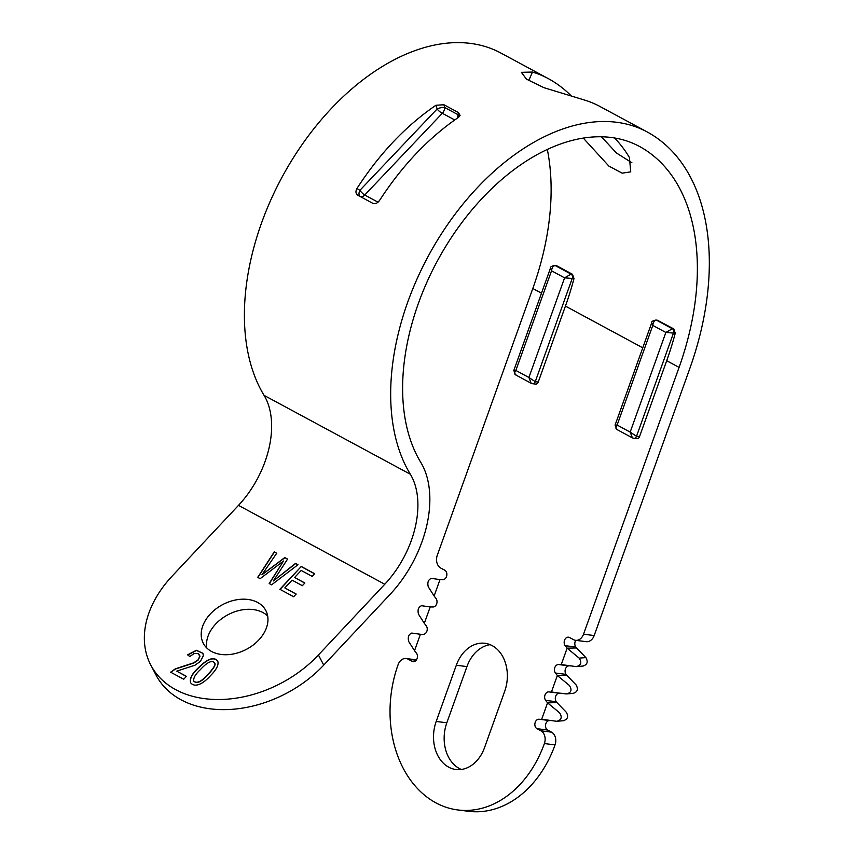 <?xml version="1.0" encoding="UTF-8"?>
<svg xmlns="http://www.w3.org/2000/svg" width="854" height="854" viewBox="0 0 854 854"><rect width="100%" height="100%" fill="white"/><g stroke="black" fill="none" stroke-linecap="round" stroke-linejoin="round"><path stroke-width="1.28" d="M647.257 131.986L599.999 106.504A213.372 133.811 118.3 0 0 584.253 99.961L543.945 87.674L526.48 79.166L521.378 72.334L532.49 72.046A213.372 133.811 118.3 0 1 548.247 78.589L500.988 53.097A213.372 133.811 -61.7 0 0 301.441 145.532A213.372 133.811 -61.7 0 0 264.067 395.359L410.347 474.248A213.372 133.811 -61.7 0 1 447.709 224.421A213.372 133.811 -61.7 0 1 647.257 131.986A213.372 133.811 -61.7 0 1 649.019 132.968A246.198 154.403 -61.7 0 1 689.722 368.747L594.192 635.536A9.853 7.451 97.2 0 1 586.207 641.664L575.564 640.319A9.853 7.451 97.2 0 1 573.536 639.657L569.543 637.511A4.921 3.726 -82.8 0 0 568.529 637.18A4.921 3.726 -82.8 0 0 564.601 640.073A4.921 3.726 -82.8 0 0 565.199 645.688L567.131 648.175L561.259 664.572L558.484 664.529A4.921 3.726 -82.8 0 0 554.801 667.614A4.921 3.726 -82.8 0 0 555.442 673.037L557.342 675.514L566.768 675.268L566.085 674.382L555.442 673.037M571.668 96.31A246.198 154.403 118.3 0 0 549.997 79.561A213.372 133.811 118.3 0 0 548.247 78.589M372.493 203.145L357.986 195.32C355.712 193.815 355.371 191.531 356.94 188.478C379.592 153.517 405.928 125.773 435.956 105.245L443.963 104.764L458.459 112.579L460.06 115.397L458.459 117.382C428.43 137.91 402.095 165.655 379.443 200.615C377.34 203.369 375.013 204.213 372.493 203.145L373.433 203.658M443.963 104.764L444.667 107.487A5.743 1.836 -14.5 0 0 437.131 108.97L435.956 105.245M356.94 188.478L359.886 190.335L437.131 108.97A5.743 1.954 41.3 0 0 442.319 113.283L364.722 195.022A5.743 1.601 45.7 0 1 359.886 190.335A5.743 3.181 -61.7 0 0 360.164 196.495L357.986 195.32M372.6 203.209L360.164 196.495A5.743 3.597 -61.7 0 0 364.722 195.022L377.991 202.174A5.743 1.954 -138.7 0 0 378.055 202.206M554.652 265.423L554.652 265.423C551.481 266.128 550.104 267.003 550.499 268.049L551.535 270.793L515.859 370.444L528.904 377.479L564.59 277.838L551.535 270.793C551.983 267.43 553.243 265.711 555.335 265.637A3.288 2.487 -82.8 0 0 554.652 265.423L556.787 265.818L572.532 274.315L573.984 278.607A229.779 144.112 118.3 0 1 565.433 306.106L538.244 382.058A3.288 2.487 97.2 0 1 535.575 384.097L532.597 383.724A3.288 2.487 -82.8 0 0 535.266 381.674L572.244 278.383A3.288 2.487 -82.8 0 0 571.08 274.134L572.532 274.315M601.483 136.8L616.428 152.973L631.896 162.762M657.388 320.218L673.806 328.929L675.258 333.22A229.779 144.112 118.3 0 1 666.696 360.719L639.507 436.672A3.288 2.487 97.2 0 1 636.849 438.71L633.86 438.337A3.288 2.487 -82.8 0 0 636.529 436.298L673.507 332.996A3.288 2.487 -82.8 0 0 672.354 328.747L656.598 320.25A3.288 2.487 -82.8 0 0 655.925 320.036L657.388 320.218M675.258 333.22L665.853 332.452L652.798 325.406L617.122 425.057L630.177 432.103L665.853 332.452L672.354 328.747L673.806 328.929M617.442 429.626C615.553 429.05 615.446 427.523 617.122 425.057L615.083 425.121L651.762 322.663L652.798 325.406C653.246 322.043 654.506 320.325 656.598 320.25L658.05 320.431M615.083 425.121L616.727 429.402L632.398 437.856L630.177 432.103L636.529 436.298L639.507 436.672M457.851 809.955L468.494 811.3A106.686 80.756 -82.8 0 0 555.036 744.901A9.853 7.451 97.2 0 0 551.545 732.156L547.606 730.031A4.921 3.726 -82.8 0 1 545.621 724.512A4.921 3.726 -82.8 0 1 549.549 720.562L538.906 719.217A4.921 3.726 -82.8 0 0 534.978 723.167A4.921 3.726 -82.8 0 0 536.963 728.675L540.902 730.8A9.853 7.451 97.2 0 1 544.393 743.556A106.686 80.756 -82.8 0 1 457.851 809.955A106.686 80.756 -82.8 0 1 398.113 664.668A9.853 7.451 97.2 0 1 406.109 658.541A9.853 7.451 97.2 0 1 408.137 659.192L412.076 661.316A4.921 3.726 -82.8 0 0 413.08 661.647A4.921 3.726 -82.8 0 0 417.008 658.776A4.921 3.726 -82.8 0 0 416.442 653.161L414.532 650.684L420.414 634.287L423.178 634.33A4.921 3.726 -82.8 0 0 426.872 631.245A4.921 3.726 -82.8 0 0 426.231 625.822L424.321 623.345L430.202 606.938L432.978 606.981A4.921 3.726 -82.8 0 0 436.661 603.895A4.921 3.726 -82.8 0 0 436.02 598.483L434.12 596.007L439.991 579.599L442.788 579.674A4.921 3.726 -82.8 0 0 446.738 575.745A4.921 3.726 -82.8 0 0 444.763 570.205L440.771 568.059A9.853 7.451 97.2 0 1 437.28 555.303L532.8 288.503A229.779 144.112 118.3 0 0 547.329 149.482M583.25 666.035L576.14 666.6L561.259 664.572L569.127 665.874A4.921 3.726 -82.8 0 0 565.444 668.96A4.921 3.726 -82.8 0 0 566.085 674.382M545.653 700.376L547.553 702.853L556.968 702.607L556.296 701.721L545.653 700.376A4.921 3.726 -82.8 0 1 545.012 694.964A4.921 3.726 -82.8 0 1 548.695 691.868L566.351 693.928L573.45 693.373M566.351 693.928C571.251 692.84 572.255 690.011 569.383 685.452L557.342 675.514L551.471 691.921L559.338 693.224A4.921 3.726 -82.8 0 0 555.655 696.309A4.921 3.726 -82.8 0 0 556.296 701.721M583.293 138.124L608.838 166.05L622.171 173.159L630.732 171.857L629.419 157.51A229.779 144.112 118.3 0 0 614.549 137.985M594.192 635.536L583.549 634.191L679.079 367.391A229.779 144.112 118.3 0 0 641.087 147.336A196.954 123.52 118.3 0 0 639.465 146.44A196.954 123.52 118.3 0 0 455.267 231.754A196.954 123.52 118.3 0 0 420.776 462.366A98.477 61.766 -61.7 0 1 390.086 594.373L323.741 665.106L318.425 654.986L384.77 584.253A82.069 51.464 118.3 0 0 410.347 474.248M197.669 668.49C207.298 658.669 214.002 656.224 217.759 661.156C218.934 664.775 216.553 669.557 210.639 675.493C204.394 682.634 195.481 688.591 190.634 682.826C189.481 678.77 191.819 673.998 197.669 668.49L197.776 668.693C207.308 658.936 213.991 656.459 217.813 661.263M296.178 594.042L293.659 596.732L279.866 589.292L301.27 566.48L314.646 573.685L312.137 576.365L301.195 570.461L294.619 577.475L304.867 583.004L302.348 585.695L292.089 580.154L284.82 587.915L296.178 594.042M260.15 578.66L283.496 561.025L269.181 583.528L271.593 584.83L298.003 564.718L295.537 563.384L273.323 580.966L287.584 559.092L284.745 557.566L261.911 574.806L276.717 553.232L274.241 551.897L257.727 577.347L260.15 578.66M211.578 651.485A35.292 25.321 152.3 0 1 203.348 643.372A35.292 25.321 152.3 0 1 222.809 604.536A35.292 25.321 152.3 0 1 265.818 610.535A35.292 25.321 152.3 0 1 253.03 645.144A35.292 25.321 152.3 0 1 211.578 651.485M318.425 654.986A106.686 76.561 -27.7 0 1 150.848 665.17A106.686 76.561 -27.7 0 1 172.145 576.098L238.49 505.365A82.069 51.464 118.3 0 0 264.067 395.359M187.592 654.826L196.431 650.268L202.932 653.289L203.327 655.755L200.455 661.327L195.011 665.191L176.767 671.137L186.428 676.357L183.717 679.25L170.629 672.194L175.369 668.81L193.644 662.853L198.011 659.907L199.815 656.246L198.277 653.641L194.306 653.427L189.769 656.523L187.592 654.826M550.499 268.049L513.809 370.508L515.859 370.444C514.172 372.91 514.279 374.436 516.168 375.002M538.244 382.058L535.266 381.674L528.904 377.479L531.135 383.243L532.597 383.724A3.288 2.487 -82.8 0 1 531.925 383.499M556.787 265.818L555.335 265.637L571.08 274.134L564.59 277.838L573.984 278.607M206.807 648.005A35.292 25.321 152.3 0 1 228.125 614.656A35.292 25.321 152.3 0 1 267.676 616.022M150.848 665.17L156.165 675.29A106.686 76.561 -27.7 0 0 323.741 665.106M490.164 644.663A35.292 26.709 -82.8 0 0 466.946 666.59L446.823 722.794A35.292 26.709 -82.8 0 0 461.352 769.465M504.693 691.334A35.292 26.709 -82.8 0 0 484.933 643.286A35.292 26.709 -82.8 0 0 456.314 665.245L436.191 721.449A35.292 26.709 -82.8 0 0 455.94 769.507A35.292 26.709 -82.8 0 0 484.57 747.538L504.693 691.334M459.281 116.699A5.743 4.003 14.2 0 0 457.936 114.649L458.459 112.579M430.202 606.938L421.534 605.71C418.428 607.034 417.414 609.863 418.492 614.186L424.321 623.345M434.12 596.007L428.281 586.858C427.203 582.524 428.217 579.695 431.313 578.371L439.991 579.599M420.414 634.287L411.745 633.06C408.639 634.383 407.625 637.201 408.703 641.535L414.532 650.684M583.549 634.191A9.853 7.451 97.2 0 1 575.564 640.319M575.799 640.351A4.921 3.726 -82.8 0 0 575.842 647.033L576.546 647.94L567.131 648.175L579.172 658.124C582.054 662.683 581.04 665.501 576.14 666.6M573.045 693.384C577.507 692.092 578.521 689.263 576.087 684.908L566.768 675.268M560.331 693.234L561.302 693.245M576.546 647.94L585.876 657.58L579.172 658.124M582.834 666.056C587.296 664.807 588.31 661.978 585.876 657.58M570.12 665.896L571.038 665.906M563.256 720.723C567.718 719.431 568.732 716.613 566.287 712.247L556.968 702.607M550.542 720.584L551.513 720.595M556.562 721.278C561.452 720.178 562.466 717.349 559.594 712.802L547.553 702.853L541.682 719.26L556.562 721.278L563.661 720.712M269.288 583.73L283.496 561.025M297.897 564.804L295.537 563.384M295.644 563.587L273.323 580.966M287.52 559.199L284.745 557.566M284.852 557.758L261.911 574.806M276.643 553.339L274.241 551.897M274.347 552.1L257.897 577.443M280.069 589.399L301.27 566.48M301.377 566.682L314.55 573.781M304.782 583.101L294.619 577.475M296.092 594.138L284.82 587.915M193.869 681.257L193.922 681.364C197.06 684.011 201.843 681.663 208.259 674.329C214.002 668.095 216.126 664.337 214.621 663.035L214.567 662.939M200.178 669.824C195.267 674.446 193.153 678.225 193.815 681.161C196.954 683.808 201.736 681.46 208.152 674.126C213.895 667.892 216.019 664.134 214.514 662.832C211.931 659.875 207.148 662.202 200.178 669.824M190.688 682.922C189.631 678.898 191.99 674.148 197.776 668.693M187.763 654.965L196.495 650.47L202.985 653.385M186.343 676.453L176.767 671.137M170.821 672.301L175.476 669.013L193.751 663.056L198.117 660.11L199.921 656.448L199.569 654.943M528.711 80.639L532.49 72.046M377.607 202.547A5.743 3.597 -61.7 0 0 377.991 202.174L379.656 200.284M454.723 119.966L442.319 113.283A5.743 3.597 118.3 0 0 444.667 107.487L457.936 114.649A5.743 3.597 118.3 0 1 457.039 118.354M633.188 438.113A3.288 2.487 -82.8 0 0 633.86 438.337L632.398 437.856M569.127 665.874L558.484 664.529M559.338 693.224L548.695 691.868M637.831 145.575L641.087 147.336M666.696 360.719L679.079 367.391M565.433 306.106L642.763 347.813M532.8 288.503L541.5 293.189M238.49 505.365L384.77 584.253M555.036 744.901L544.393 743.556M466.946 666.59L456.314 665.245M446.823 722.794L436.191 721.449M416.176 660.217L408.137 659.192M414.147 661.583L412.076 661.316M551.545 732.156L540.902 730.8M575.842 647.033L565.199 645.688M549.549 720.562L538.906 719.217M547.606 730.031L536.963 728.675M531.135 383.243L515.453 374.789L513.82 370.508M406.109 658.541L416.442 659.854M428.089 606.639L430.341 606.938M438.027 579.322L440.13 579.599M418.289 633.978L420.552 634.287M651.762 322.663C651.367 321.616 652.755 320.741 655.925 320.036"/></g></svg>
